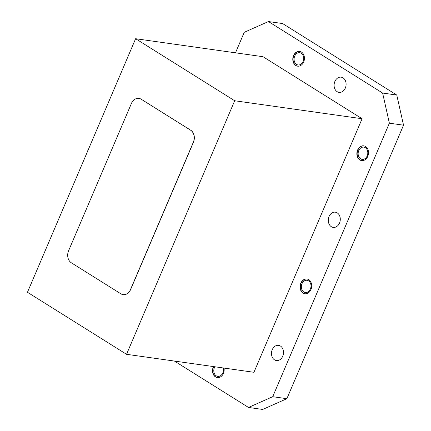 <?xml version="1.0" encoding="UTF-8"?>
<svg xmlns="http://www.w3.org/2000/svg" width="431" height="431" viewBox="0 0 431 431"><rect width="100%" height="100%" fill="white"/><g stroke="black" fill="none" stroke-linecap="round" stroke-linejoin="round"><path stroke-width="0.65" d="M360.596 158.813A6.179 4.8 98 0 1 358.42 151.577A6.179 4.8 98 0 1 363.829 147.133A6.179 4.8 98 0 1 365.337 147.693A6.179 4.8 98 0 1 367.514 154.928A6.179 4.8 98 0 1 362.105 159.373A6.179 4.8 98 0 1 360.596 158.813M303.796 291.97A6.179 4.8 98 0 1 301.625 284.729A6.179 4.8 98 0 1 307.034 280.29A6.179 4.8 98 0 1 308.542 280.845A6.179 4.8 98 0 1 310.713 288.086A6.179 4.8 98 0 1 305.304 292.525A6.179 4.8 98 0 1 303.796 291.97M223.226 367.955A6.179 4.8 98 0 1 217.763 376.371A6.179 4.8 98 0 1 216.254 375.816A6.179 4.8 98 0 1 214.843 366.776M296.523 64.386A6.179 4.8 98 0 1 294.351 57.151A6.179 4.8 98 0 1 299.76 52.706A6.179 4.8 98 0 1 301.269 53.266A6.179 4.8 98 0 1 303.44 60.502A6.179 4.8 98 0 1 298.031 64.946A6.179 4.8 98 0 1 296.523 64.386M234.685 100.752L135.62 38.715L263.018 56.709L362.088 118.74L234.685 100.752L126.536 354.304L27.465 292.266L135.62 38.715M123.115 294.621A9.089 7.063 -82 0 0 123.174 294.626A9.089 7.063 -82 0 0 130.636 289.508L193.433 142.284A9.089 7.063 -82 0 0 190.728 130.227L141.196 99.211A9.089 7.063 -82 0 0 138.976 98.392A9.089 7.063 -82 0 0 138.922 98.381M213.474 366.582A7.451 5.792 -82 0 0 217.299 377.594A7.451 5.792 -82 0 0 224.028 368.069M308.747 279.66A7.451 5.792 -82 0 0 306.931 278.992A7.451 5.792 -82 0 0 300.154 285.559A7.451 5.792 -82 0 0 304.846 293.748A7.451 5.792 -82 0 0 311.371 288.393A7.451 5.792 -82 0 0 308.747 279.66M365.542 146.508A7.451 5.792 -82 0 0 363.726 145.834A7.451 5.792 -82 0 0 356.949 152.402A7.451 5.792 -82 0 0 361.641 160.591A7.451 5.792 -82 0 0 368.166 155.235A7.451 5.792 -82 0 0 365.542 146.508M301.474 52.081A7.451 5.792 -82 0 0 299.658 51.408A7.451 5.792 -82 0 0 292.881 57.975A7.451 5.792 -82 0 0 297.573 66.164A7.451 5.792 -82 0 0 304.097 60.809A7.451 5.792 -82 0 0 301.474 52.081M126.536 354.304L253.94 372.292L362.088 118.74M389.376 123.185L382.62 93.048L396.773 95.046L403.535 125.184L389.376 123.185L272.715 396.698L286.868 398.697L262.668 409.45L248.515 407.451L174.442 361.07M396.773 95.046L282.601 23.549L268.443 21.55L382.62 93.048M268.443 21.55L244.242 32.303L235.493 52.819M248.515 407.451L272.715 396.698M280.436 346.034A7.677 5.969 -82 0 0 278.561 345.344A7.677 5.969 -82 0 0 271.842 350.861A7.677 5.969 -82 0 0 274.542 359.858A7.677 5.969 -82 0 0 276.416 360.548A7.677 5.969 -82 0 0 283.14 355.031A7.677 5.969 -82 0 0 280.436 346.034M337.231 212.876A7.677 5.969 -82 0 0 335.361 212.187A7.677 5.969 -82 0 0 328.637 217.703A7.677 5.969 -82 0 0 331.337 226.701A7.677 5.969 -82 0 0 333.211 227.39A7.677 5.969 -82 0 0 339.935 221.873A7.677 5.969 -82 0 0 337.231 212.876M343.044 77.855A7.677 5.969 -82 0 0 341.174 77.16A7.677 5.969 -82 0 0 334.451 82.682A7.677 5.969 -82 0 0 337.15 91.674A7.677 5.969 -82 0 0 339.025 92.369A7.677 5.969 -82 0 0 345.748 86.846A7.677 5.969 -82 0 0 343.044 77.855M403.535 125.184L286.868 398.697M141.082 99.195A9.089 7.063 -82 0 0 138.863 98.376A9.089 7.063 -82 0 0 131.401 103.494L68.604 250.718A9.089 7.063 -82 0 0 71.309 262.775L120.842 293.791A9.089 7.063 -82 0 0 123.061 294.61A9.089 7.063 -82 0 0 130.523 289.492L193.32 142.268A9.089 7.063 -82 0 0 190.615 130.21L141.196 99.211M87.003 152.693A9.132 5.431 -57.9 0 1 88.307 149.627M87.838 150.737A9.584 5.7 122.1 0 0 87.585 151.303A9.584 5.7 122.1 0 0 87.353 151.868M299.798 51.429A7.451 5.792 -82 0 0 293.161 58.018A7.451 5.792 -82 0 0 297.713 66.18M213.76 366.619A7.451 5.792 -82 0 0 217.445 377.61M307.071 279.013A7.451 5.792 -82 0 0 300.434 285.597A7.451 5.792 -82 0 0 304.986 293.764M363.866 145.856A7.451 5.792 -82 0 0 357.234 152.445A7.451 5.792 -82 0 0 361.781 160.607"/></g></svg>
